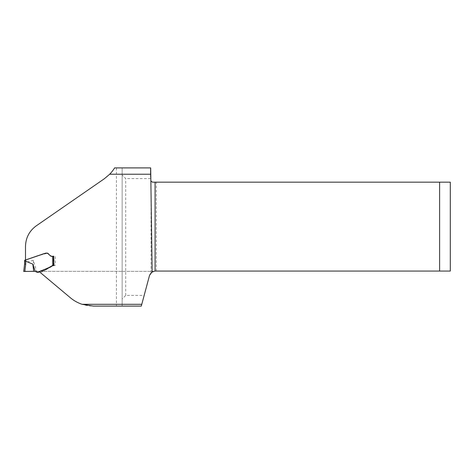 <?xml version="1.0" encoding="UTF-8"?>
<svg xmlns="http://www.w3.org/2000/svg" width="474" height="474" viewBox="0 0 474 474"><rect width="100%" height="100%" fill="white"/><g stroke="black" fill="none" stroke-linecap="round" stroke-linejoin="round"><path stroke-width="0.36" stroke-dasharray="2.37 1.78" d="M116.45 167.903L116.45 306.097L122.156 306.097L122.156 298.964L125.723 295.397L144.167 295.397L149.553 275.299A5.706 5.706 0 0 1 151.046 272.728L155.069 271.069L439.599 271.069L439.599 182.17L152.468 182.17L151.046 181.459A1.783 1.783 0 0 1 150.685 180.387L150.685 167.903L114.619 167.903C111.947 172.228 108.522 175.842 104.333 178.751L36.261 225.837C29.341 230.933 25.75 237.776 25.495 246.373L25.495 260.226L40.278 255.089L47.678 253.157C50.191 255.877 52.679 256.884 55.144 256.179L55.185 265.304C49.977 266.637 45.137 270.287 39.715 271.703L39.632 271.969M116.45 306.097L93.289 306.097C84.662 306.014 77.019 303.23 70.359 297.755L39.68 272.011M144.167 295.397L141.299 306.097L122.156 306.097L122.156 167.903L122.156 298.964M125.723 295.397L125.723 178.603L122.156 175.036M150.685 178.603L125.723 178.603M156.337 271.069L156.337 182.17M39.615 271.762L39.804 271.294L39.615 271.762M55.185 265.304L52.401 265.801L54.066 265.274L53.882 256.179L52.383 256.179L53.141 256.179M47.216 253.146L48.597 253.655L50.072 255.415L51.713 256.179L52.97 256.179L52.336 256.179L52.383 265.784L53.651 265.209M53.657 256.179L52.383 256.179L52.383 265.784L52.383 256.179M52.401 265.801L52.401 256.179L55.144 256.179M439.599 271.069L450.3 271.069L450.3 182.17L439.599 182.17M34.294 271.329L31.954 271.341M52.97 256.179L53.574 256.179L53.763 265.292L48.034 268.491L39.508 271.869M53.763 265.292L54.066 265.274L53.763 265.292M53.396 265.446L40.551 272.74L54.066 265.274M53.189 265.197L52.383 265.784M36.96 272.331L33.275 260.309L25.75 262.466L25.75 260.137L45.593 253.246M46.286 253.146L46.778 253.146M47.045 253.146L45.077 253.246M50.706 255.93L51.713 256.179M33.275 260.309L33.767 271.341M52.353 256.179L52.353 265.79L52.353 256.179L53.094 256.179L51.091 256.167M50.41 255.984L48.881 254.479M38.649 255.468L38.198 255.622M25.187 271.335L24.814 271.347L25.75 262.466M25.128 271.335L26.123 271.329M24.607 264.077L25.72 263.977M25.75 260.137L24.607 260.321M53.882 256.179L53.574 256.179M25.72 262.472L24.607 262.584M151.046 272.728L151.046 181.459M39.698 272.046L39.745 271.667M48.111 268.45L48.514 268.219M52.11 266.175L52.738 265.819M54.101 265.274L53.906 256.173M49.74 267.526L51.257 266.661L49.74 267.526M45.623 253.234L46.416 253.146M52.004 256.179L50.979 256.156M34.264 257.181L40.717 254.941M46.482 253.146L46.979 253.146M35.384 271.359L34.827 271.329M35.206 271.341L39.674 271.341L35.206 271.341M39.709 271.341L153.274 271.359L39.709 271.341M47.133 253.146L47.151 253.146C46.363 253.128 48.662 253.193 47.169 253.152C48.662 253.193 46.363 253.128 47.151 253.146L47.133 253.146M27.563 271.324L26.337 271.329M30.431 271.3L29.702 271.306M33.743 271.341L31.717 271.341M26.289 271.329L27.456 271.324M28.576 271.312L29.809 271.306M28.985 271.312L28.209 271.318"/><path stroke-width="0.71" d="M39.632 271.969L39.715 271.324C44.509 269.593 49.154 267.555 53.651 265.209L53.657 256.179C49.93 257.702 49.012 252.559 45.729 253.146L25.495 260.007L25.495 246.373C25.75 237.776 29.341 230.933 36.261 225.837L104.333 178.751L109.695 174.219A36.38 36.38 0 0 0 114.619 167.903L150.685 167.903L152.148 271.875L149.553 275.299L141.299 306.097L93.289 306.097L82.103 304.302C77.783 302.868 73.873 300.688 70.359 297.755L39.632 271.969L39.709 271.341M109.695 174.219L150.619 174.219L150.685 177.288M150.619 174.219L150.619 167.903M39.615 271.762L39.804 271.294L39.615 271.762M150.768 180.914L152.468 182.17L155.069 182.17L155.069 271.069L152.148 271.875M155.069 271.069L450.3 271.069L450.3 182.17L155.069 182.17M439.599 271.069L439.599 182.17M39.863 271.632L37.944 272.526L35.242 271.341L36.794 272.195L38.323 272.183L47.477 268.361L53.189 265.197L53.141 256.256M35.218 271.341L34.294 271.329M53.485 256.179L53.526 265.173L53.189 265.197M24.607 260.528L24.607 264.077L25.72 264.012L24.82 271.347L23.7 271.442L24.607 264.077L23.7 271.442L33.701 271.341L32.819 264.131L35.248 271.347L23.7 271.442L33.737 271.341M46.778 253.146L47.216 253.146M51.097 256.167L50.41 255.984M48.881 254.479L48.224 253.691M48.194 253.655L47.045 253.146M45.729 253.146L38.649 255.468M38.198 255.622L25.673 259.948L25.72 264.012M32.819 264.131L25.72 261.198M25.187 271.335L26.123 271.329M24.82 271.341L25.14 271.335M24.607 264.077L24.607 260.321L25.673 259.948M24.607 261.263L25.673 261.186M82.103 304.302L141.785 304.302M39.698 272.046L39.745 271.667M36.107 256.345L27.747 259.231M43.904 253.649L41.493 254.485M46.499 253.146L46.979 253.146M48.455 253.969L48.786 254.366M34.578 271.335L34.892 271.329M35.384 271.359L34.827 271.329M31.954 271.341L33.713 271.341M47.133 253.146L47.151 253.146C46.363 253.128 48.662 253.193 47.169 253.152M53.497 256.179L53.544 265.185"/></g></svg>
